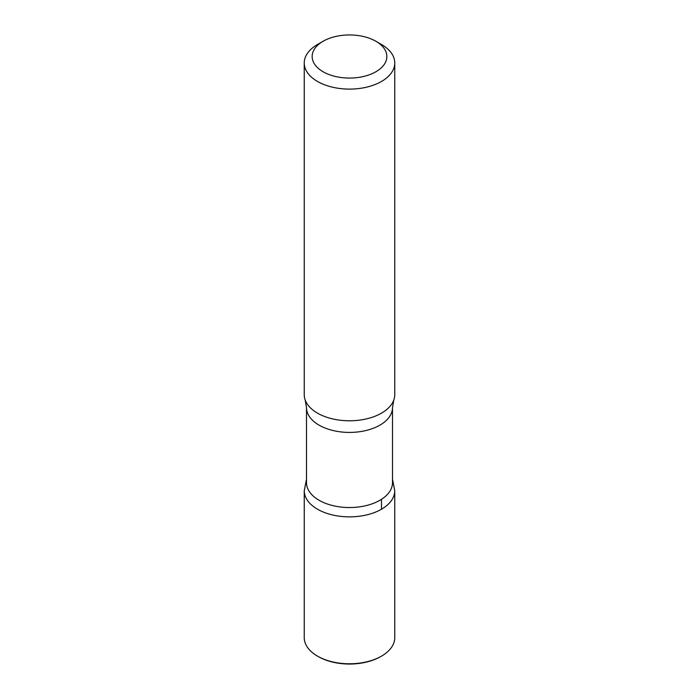 <?xml version="1.0" encoding="UTF-8"?>
<svg xmlns="http://www.w3.org/2000/svg" width="699" height="699" viewBox="0 0 699 699"><rect width="100%" height="100%" fill="white"/><g stroke="black" fill="none" stroke-linecap="round" stroke-linejoin="round"><path stroke-width="1.05" d="M381.505 44.5L375.905 41.267A37.344 21.555 180 0 1 375.905 71.752A37.344 21.555 180 0 1 323.095 71.752A37.344 21.555 180 0 1 323.095 41.267A37.344 21.555 180 0 1 375.905 41.267L381.505 44.5A45.26 26.134 180 0 1 394.76 62.98A45.26 26.134 180 0 1 349.5 89.105A45.26 26.134 180 0 1 304.24 62.98A45.26 26.134 180 0 1 317.495 44.5L323.095 41.267M392.497 482.721A42.997 24.823 180 0 1 349.5 507.544A42.997 24.823 180 0 1 306.503 482.721L306.503 407.596A42.997 24.823 180 0 0 349.5 432.419A42.997 24.823 180 0 0 392.497 407.596L392.497 482.721M392.497 479.287L394.743 490.742A45.243 26.125 180 0 1 349.491 516.867A45.243 26.125 180 0 1 304.257 490.742A45.243 26.125 0 0 0 349.5 516.867A45.243 26.125 0 0 0 394.743 490.742L394.76 637.645A45.26 26.134 180 0 1 381.505 656.125A45.26 26.134 180 0 1 317.495 656.125A45.26 26.134 180 0 1 304.24 637.645L304.257 490.742L306.503 479.287M394.76 62.98L394.76 394.655A45.26 26.134 180 0 1 393.79 400.046A45.26 26.134 180 0 1 349.5 420.789A45.26 26.134 180 0 1 305.21 400.046A45.26 26.134 180 0 1 304.24 394.655L304.24 62.98M381.505 656.125L380.702 656.588A44.133 25.479 180 0 1 318.298 656.588L317.495 656.125M381.497 509.213L381.497 499.304M393.79 400.046L392.497 407.596M305.21 400.046L306.503 407.596"/></g></svg>
